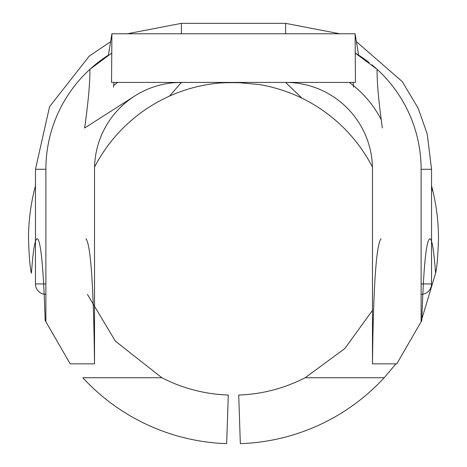 <?xml version="1.0" encoding="UTF-8"?>
<svg xmlns="http://www.w3.org/2000/svg" width="467" height="467" viewBox="0 0 467 467"><rect width="100%" height="100%" fill="white"/><g stroke="black" fill="none" stroke-linecap="round" stroke-linejoin="round"><path stroke-width="0.7" d="M94.55 167.087A156.352 156.352 0 0 1 214.137 83.622C218.638 82.828 227.219 82.536 239.875 82.747L259.027 84.515A156.352 156.352 0 0 1 302.026 98.233L285.617 82.414A86.862 86.862 0 0 1 372.479 169.282L372.479 363.851L396.804 363.851L421.123 321.722L421.123 169.282L431.549 169.282L431.549 283.936A10.426 10.426 0 0 1 421.123 294.362M45.877 294.362A10.426 10.426 0 0 1 35.451 283.936L45.877 283.936M35.451 185.848A204.995 204.995 0 0 0 28.505 238.771C29.106 256.978 30.075 268.478 31.429 273.259C33.058 250.662 34.943 239.162 37.086 238.771M82.811 377.75A204.995 204.995 0 0 0 226.664 443.65L228.287 395.035A156.352 156.352 0 0 1 161.874 377.75L82.811 377.75M429.914 238.771C432.057 239.162 433.942 250.662 435.571 273.259C436.925 268.478 437.894 256.978 438.495 238.771A204.995 204.995 0 0 0 431.549 185.848M302.026 98.233A156.352 156.352 0 0 1 372.45 167.087M395.911 363.851L384.189 377.75L305.126 377.75L344.85 348.522L372.479 310.368M305.126 377.75A156.352 156.352 0 0 1 238.713 395.035L240.336 443.65A204.995 204.995 0 0 0 384.189 377.75M421.123 321.722L421.123 169.282A135.506 135.506 0 0 0 377.091 69.303C376.945 82.42 378.702 101.987 382.356 128.016M371.89 64.79A135.506 135.506 0 0 1 377.091 69.303L355.107 52.946A135.506 135.506 0 0 1 369.187 62.613M355.475 82.414L355.107 33.776L111.893 33.776L111.549 82.414L355.475 82.414M111.893 52.94L89.915 69.303A135.506 135.506 0 0 0 45.877 169.282L45.877 321.722L70.196 363.851L94.521 363.851L94.521 169.282A86.862 86.862 0 0 1 176.281 82.566L186.631 82.414M134.613 96.085L84.626 128.022C88.269 102.18 90.032 82.606 89.915 69.303A135.506 135.506 0 0 1 108.42 55.094L111.893 33.776M110.609 41.662L89.25 56.11L49.59 106.628L35.451 169.282L49.59 106.628L89.25 56.11L110.609 41.662L89.25 56.11L49.59 106.628L35.451 169.282L49.59 106.628L89.25 56.11L110.609 41.662L89.25 56.11L49.59 106.628L35.451 169.282L45.877 169.282L45.877 321.722M355.107 33.776L358.58 55.094A135.506 135.506 0 0 0 355.107 52.946M169.556 96.091L181.371 82.431A86.862 86.862 0 0 0 176.281 82.566M87.422 294.362L115.314 341.091L161.874 377.75M435.571 273.259L421.123 321.354M420.405 322.966L399.875 358.533M94.521 363.851C93.645 286.884 90.796 245.187 85.986 238.771M381.014 238.771C376.209 245.093 373.361 286.791 372.479 363.851M396.804 363.851L421.841 320.479C423.452 268.537 426.062 241.299 429.658 238.771M37.342 238.771C40.921 241.106 43.53 268.344 45.159 320.479L70.196 363.851M117.696 82.414A107.708 107.708 0 0 0 113.674 85.514M381.224 119.669A107.708 107.708 0 0 0 349.304 82.414M432.962 191.447L431.549 188.802M339.778 33.776L285.617 23.35L339.778 33.776L285.617 23.35L339.778 33.776L285.617 23.35L181.383 23.35L181.383 33.776M285.617 23.35L285.617 33.776M421.123 283.936L431.549 283.936M353.215 82.414L353.519 87.177M113.849 82.414L113.569 87.142M181.383 23.35L127.222 33.776M431.549 169.282L427.241 134.099L418.14 108.186L402.315 81.661L356.391 41.662L402.315 81.661L418.14 108.186L427.241 134.099L431.549 169.282L427.241 134.099L418.14 108.186L402.315 81.661L356.391 41.662L402.315 81.661L418.14 108.186L427.241 134.099L431.549 169.282L427.241 134.099L418.14 108.186L402.315 81.661L356.391 41.662M35.451 169.282L35.451 283.936"/></g></svg>
